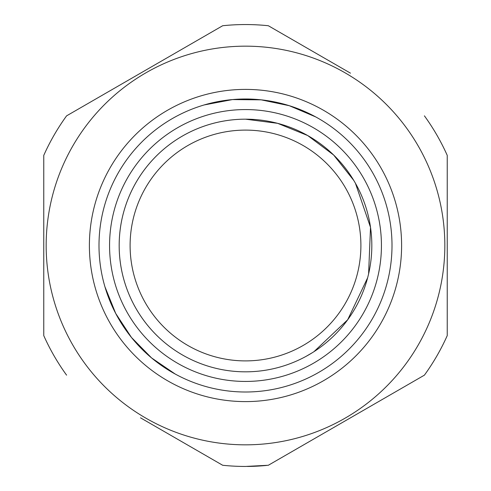 <?xml version="1.0" encoding="UTF-8"?>
<svg xmlns="http://www.w3.org/2000/svg" width="491" height="491" viewBox="0 0 491 491"><rect width="100%" height="100%" fill="white"/><g stroke="black" fill="none" stroke-linecap="round" stroke-linejoin="round"><path stroke-width="0.74" d="M245.5 371.828A126.328 126.328 0 0 0 371.828 245.5A126.328 126.328 0 0 0 185.721 134.215A126.328 126.328 0 0 0 245.5 371.828A126.328 126.328 0 0 1 119.172 245.5A126.328 126.328 0 0 1 245.5 119.172L277.654 123.333L307.691 135.541L333.628 154.996L353.765 180.406M245.5 360.897A115.397 115.397 0 0 0 360.897 245.5A115.397 115.397 0 0 0 245.5 130.103A115.397 115.397 0 0 0 130.103 245.5A115.397 115.397 0 0 0 245.5 360.897M245.5 46.166A199.334 199.334 0 0 1 415.73 349.211A199.334 199.334 0 0 1 141.789 415.73A199.334 199.334 0 0 1 75.27 141.789A199.334 199.334 0 0 1 349.211 75.27M350.494 73.171L268.325 25.735A220.95 220.95 0 0 0 245.5 24.55A220.95 220.95 0 0 1 268.325 25.735M140.506 73.171L222.675 25.735A220.95 220.95 0 0 1 245.5 24.55M349.782 418.24L424.414 375.149A220.95 220.95 0 0 0 447.24 335.617L447.24 155.383A220.95 220.95 0 0 0 424.414 115.851M140.506 417.829L222.675 465.265A220.95 220.95 0 0 0 245.5 466.45A220.95 220.95 0 0 1 222.675 465.265M266.57 465.443A220.95 220.95 0 0 1 247.268 466.444M222.675 25.735L66.586 115.851A220.95 220.95 0 0 0 43.76 155.383L43.76 335.617A220.95 220.95 0 0 0 66.586 375.149M245.5 466.45L268.325 465.265L424.414 375.149M320.341 108.505A156.107 156.107 0 0 1 382.495 320.341A156.107 156.107 0 0 1 170.659 382.495A156.107 156.107 0 0 1 108.505 170.659A156.107 156.107 0 0 1 320.341 108.505M175.262 374.068A146.502 146.502 0 0 0 374.068 315.738A146.502 146.502 0 0 0 315.738 116.932A146.502 146.502 0 0 0 116.932 175.262A146.502 146.502 0 0 0 175.262 374.068L151.553 357.908L131.447 337.44L115.71 313.448L104.957 286.848M204.262 104.927L232.476 99.581L261.194 99.845L289.303 105.706L315.738 116.932M245.5 109.567A135.933 135.933 0 0 1 381.433 245.5A135.933 135.933 0 0 1 113.673 278.667A135.933 135.933 0 0 1 245.5 109.567M186.85 133.613L184.935 134.638A126.328 126.328 0 0 0 134.638 306.065M355.416 183.235L370.509 227.321L368.6 273.874M367.612 277.851L347.683 319.77L313.958 351.666M312.27 352.734L306.065 356.362"/></g></svg>
